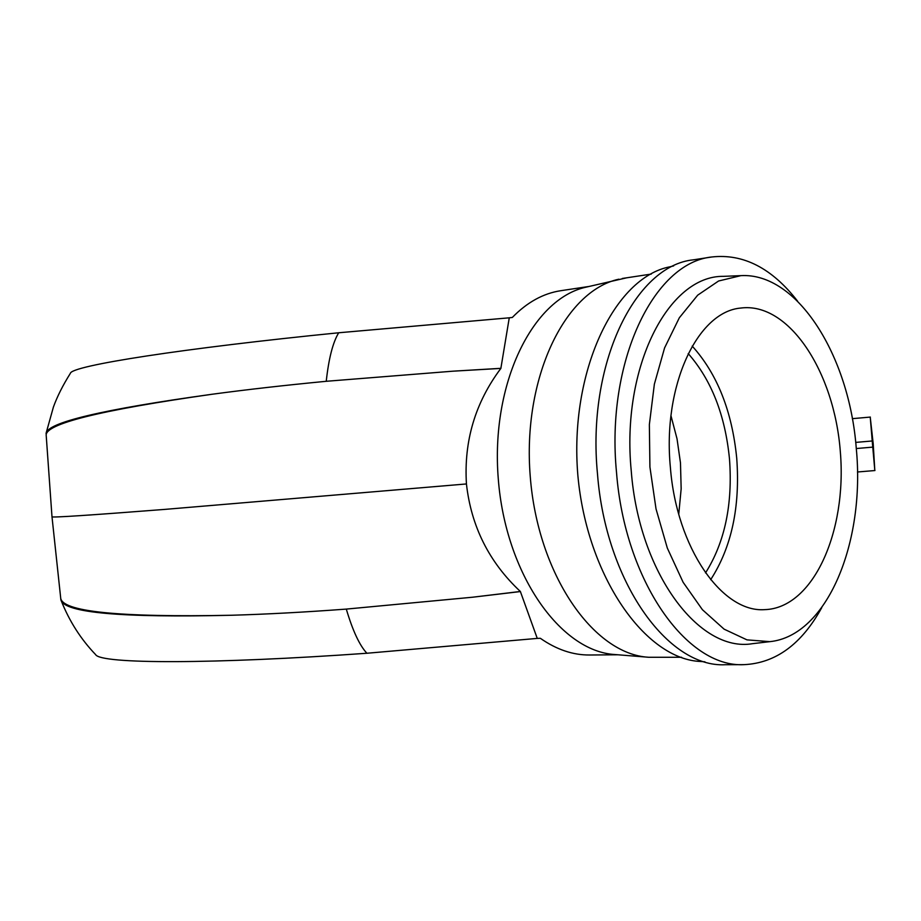 <?xml version="1.0" encoding="UTF-8"?>
<svg xmlns="http://www.w3.org/2000/svg" width="921" height="921" viewBox="0 0 921 921"><rect width="100%" height="100%" fill="white"/><g stroke="black" fill="none" stroke-linecap="round" stroke-linejoin="round"><path stroke-width="1.38" d="M678.754 514.171L681.16 488.809L680.469 462.849L677.027 438.81L670.983 415.774M856.277 448.423C849.369 355.863 797.39 272.34 740.898 275.644L718.599 280.997L697.692 295.169L679.33 317.78L664.582 347.908L654.37 384.138L649.363 424.569L649.915 466.97L656.028 508.933L667.322 548.076L683.106 582.256L702.412 609.702L724.09 629.147L746.966 639.865L769.841 641.649C827.127 635.962 865.475 542.319 856.277 448.423M670.384 467.408C662.395 385.807 697.404 311.597 740.806 308.051C788.802 301.777 834.426 371.785 840.343 451.912C847.101 531.97 813.047 608.297 764.649 609.644C722.018 612.81 676.498 547.673 670.384 467.408M588.887 286.477L560.877 290.691C543.332 293.339 527.146 302.249 512.329 317.446L509.267 317.814L500.863 368.412C475.259 402.581 463.781 441.09 466.44 483.951C471.184 526.432 489.155 562.282 520.353 591.478L537.265 638.403L540.339 638.288C556.503 649.57 572.943 655.142 589.647 655.004L617.956 654.785M46.2 432.858L53.383 407.151C57.16 396.617 62.824 385.346 70.376 373.327C71.539 365.602 183.832 348.219 338.709 332.769L509.267 317.814M537.265 638.403L366.903 653.254C213.649 664.168 100.47 664.225 95.611 654.601C80.795 639.116 69.351 621.191 61.27 600.837M648.085 657.214L615.136 654.555C560.244 651.561 505.502 573.818 498.284 478.92C490.525 384.069 532.384 298.715 586.113 287.145L626.798 277.785M500.932 368.319L452.764 371.198M338.709 332.769C332.895 342.29 328.739 358.465 326.241 381.294L452.741 371.198L500.863 368.4M520.353 591.478L472.531 597.222L346.296 609.092C352.72 630.735 359.581 645.46 366.903 653.254M472.554 597.222L520.434 591.558M466.44 483.951L164.836 509.394C88.669 515.323 51.058 517.775 51.99 516.762L60.636 597.487C60.763 611.59 117.761 617.519 231.632 615.251C266.491 614.238 304.713 612.189 346.296 609.092M51.99 516.762L46.223 435.737C44.001 424.132 99.284 410.305 212.072 394.257C246.632 389.606 284.693 385.289 326.241 381.294M673.654 265.904L669.901 266.814C614.215 277.348 569.109 372.245 577.858 475.397C586.953 576.534 645.471 659.747 701.088 661.508L704.91 661.819M681.598 657.283L648.706 657.272C593.285 654.313 537.691 574.244 530.243 476.41C522.253 378.612 564.573 290.829 618.843 279.201M651.262 274.078L622.285 278.476M60.751 598.662L60.924 599.962C64.366 612.776 121.261 617.876 231.608 615.251M212.049 394.257C102.07 409.488 46.741 422.612 46.062 433.63L46.062 433.63M872.544 444.049L873.2 443.669L874.823 470.55L872.222 440.975L855.701 442.402M856.288 448.539L872.751 447.122M873.2 443.669L870.23 417.086L872.222 440.975M688.206 353.583C711.392 379.924 725.161 415.049 729.49 458.946C732.817 504.305 724.827 542.296 705.521 572.908M710.667 579.689C731.585 547.316 740.277 506.849 736.731 458.29C732.08 411.261 717.24 373.857 692.212 346.089M744.053 664.651L725.334 664.72C667.771 667.99 605.719 581.612 597.487 473.924C586.735 364.371 634.868 265.616 693.329 259.837L711.818 256.982C653.611 262.681 605.707 362.08 616.517 472.438C624.818 580.944 686.732 667.955 744.053 664.651C775.758 663.155 801.661 644.147 821.762 607.63M797.528 301.086C771.948 268.184 743.374 253.471 711.818 256.982M769.841 641.649L752.561 643.675C699.189 652.931 638.967 572.989 631.253 470.976C621.019 367.295 668.37 275.437 723.515 276.346L740.898 275.644M874.95 470.539L857.439 471.989M870.357 417.075L852.316 418.664"/></g></svg>
